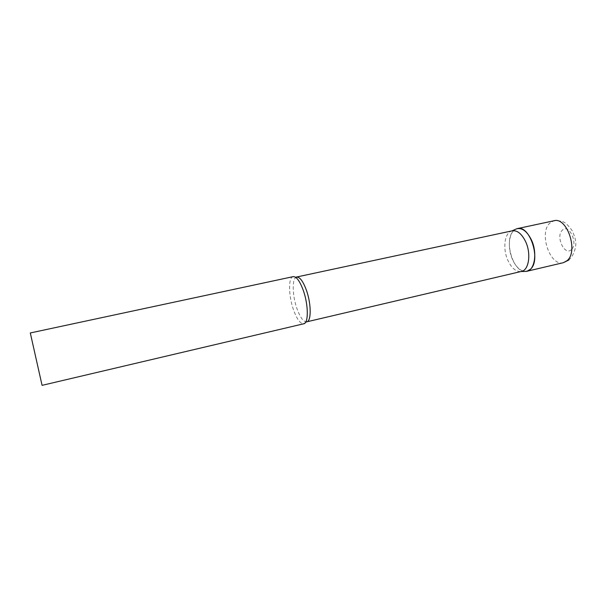 <?xml version="1.0" encoding="UTF-8"?>
<svg xmlns="http://www.w3.org/2000/svg" width="606" height="606" viewBox="0 0 606 606"><rect width="100%" height="100%" fill="white"/><g stroke="black" fill="none" stroke-linecap="round" stroke-linejoin="round"><path stroke-width="0.45" stroke-dasharray="3.03 2.27" d="M524.804 271.42C512.729 271.306 503.934 240.37 513.259 231.113L515.358 229.379C508.654 232.893 507.358 248.452 512.593 259.709C515.926 266.822 519.993 270.723 524.804 271.42M512.305 230.81L511.759 230.962C504.465 232.863 502.525 248.869 507.904 260.406C511.532 268.057 515.857 271.761 520.88 271.533L521.433 271.427M293.16 276.647L292.978 276.692C288.153 277.722 288.547 295.887 293.478 309.742C296.826 319.021 300.19 323.718 303.568 323.809L305.636 322.218M563.375 262.686C550.21 266.678 538.742 233.401 549.619 223.296L553.952 220.766C559.732 220.735 562.959 221.213 563.656 222.197C565.3 222.47 568.148 225.288 572.185 230.644C576.162 240.052 578.018 245.142 571.738 256.967L568.89 259.974M571.382 249.604C564.724 256.444 555.384 236.484 562.247 230.28C568.746 222.932 578.571 243.483 571.382 249.604M296.698 277.116C291.91 277.737 292.16 295.213 296.925 308.537C300.197 317.544 303.47 321.975 306.75 321.831M295.531 277.245L292.978 276.692"/><path stroke-width="0.91" d="M530.462 269.238L526.925 271.261L524.804 271.42L526.319 271.374C534.613 270.859 537.711 252.929 531.401 239.878C527.076 231.295 522.19 227.598 516.744 228.773L517.342 228.613C529.758 224.561 541.347 260.05 530.462 269.238M296.698 277.116C299.826 276.912 303.045 281.222 306.356 290.062C311.325 303.689 311.431 321.369 306.75 321.831L521.433 271.427C528.894 270.246 531.371 253.626 525.591 241.574C521.713 233.757 517.289 230.166 512.305 230.81L295.531 277.245M303.568 323.809L303.75 323.778C308.628 323.301 308.477 304.666 303.25 290.297C299.781 280.979 296.417 276.427 293.16 276.647L30.3 332.959L42.072 385.348L30.3 332.959M517.342 228.613L553.952 220.766C567.072 216.592 578.707 251.392 567.125 260.633L563.375 262.686L568.89 259.974M526.925 271.261L563.375 262.686M511.873 230.909L516.744 228.773M306.75 321.831L305.636 322.218M303.75 323.778L42.072 385.348M521.008 271.526L526.319 271.374"/></g></svg>
